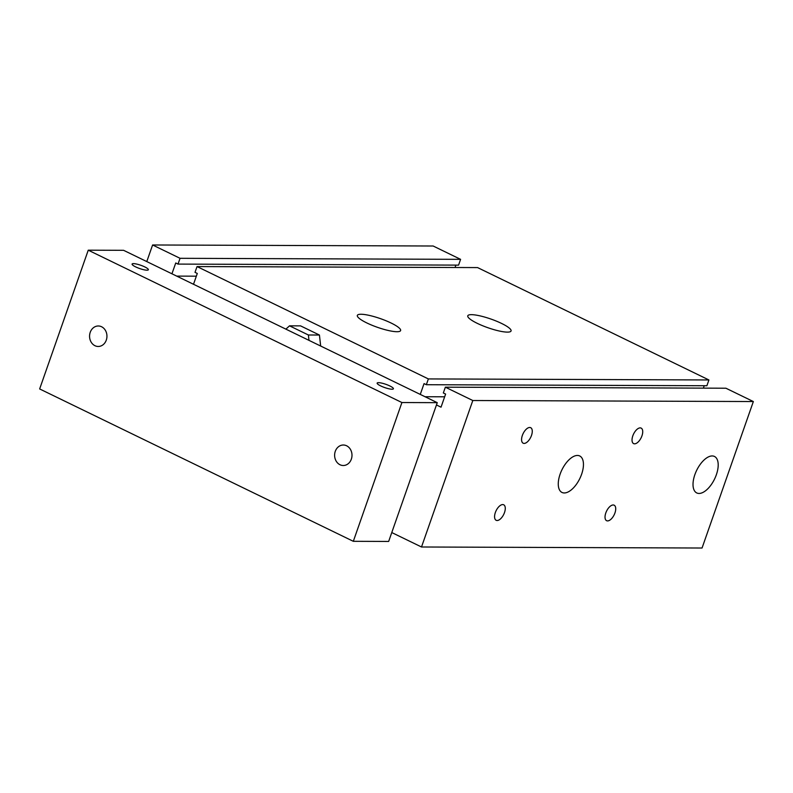 <?xml version="1.0" encoding="UTF-8"?>
<svg xmlns="http://www.w3.org/2000/svg" width="793" height="793" viewBox="0 0 793 793"><rect width="100%" height="100%" fill="white"/><g stroke="black" fill="none" stroke-linecap="round" stroke-linejoin="round"><path stroke-width="1.19" d="M285.886 329.135L289.524 325.834L308.388 334.993L308.992 340.366M308.388 334.993L319.43 335.033L300.567 325.873L289.524 325.834M319.43 335.033L320.669 346.035M171.942 273.793L175.739 262.979L178.019 264.089L180.051 258.31L152.603 244.978L146.784 261.571M391.772 532.549L421.509 546.992L472.806 400.515L445.359 387.182L443.327 392.961L445.616 394.071L441.027 407.176L436.457 404.955M420.27 394.418L424.057 383.604L426.337 384.714L428.369 378.925L197.041 266.567L195.009 272.346L197.298 273.456L193.512 284.271M607.587 520.912A8.614 4.223 -64.1 0 1 606.615 520.704A8.614 4.223 -64.1 0 1 606.576 511.098A8.614 4.223 -64.1 0 1 614.149 505.2A8.614 4.223 -64.1 0 1 614.585 513.894A8.614 4.223 -64.1 0 1 607.587 520.912M524.133 443.416A8.614 4.223 -64.1 0 1 523.162 443.198A8.614 4.223 -64.1 0 1 523.122 433.602A8.614 4.223 -64.1 0 1 530.695 427.695A8.614 4.223 -64.1 0 1 531.132 436.388A8.614 4.223 -64.1 0 1 524.133 443.416M634.588 443.822A8.614 4.223 -64.1 0 1 633.607 443.604A8.614 4.223 -64.1 0 1 633.577 434.009A8.614 4.223 -64.1 0 1 641.14 428.101A8.614 4.223 -64.1 0 1 641.587 436.794A8.614 4.223 -64.1 0 1 634.588 443.822M497.132 520.515A8.614 4.223 -64.1 0 1 496.16 520.297A8.614 4.223 -64.1 0 1 496.121 510.692A8.614 4.223 -64.1 0 1 503.694 504.794A8.614 4.223 -64.1 0 1 504.14 513.487A8.614 4.223 -64.1 0 1 497.132 520.515M564.289 492.959A20.281 9.952 -64.1 0 1 561.999 492.453A20.281 9.952 -64.1 0 1 561.91 469.852A20.281 9.952 -64.1 0 1 579.723 455.965A20.281 9.952 -64.1 0 1 580.773 476.424A20.281 9.952 -64.1 0 1 564.289 492.959M699.039 493.454A20.281 9.952 -64.1 0 1 696.75 492.939A20.281 9.952 -64.1 0 1 696.66 470.348A20.281 9.952 -64.1 0 1 714.473 456.461A20.281 9.952 -64.1 0 1 715.524 476.91A20.281 9.952 -64.1 0 1 699.039 493.454M391.118 323.029A22.928 4.589 -160.7 0 1 400.614 330.562A22.928 4.589 -160.7 0 1 377.458 327.321A22.928 4.589 -160.7 0 1 357.336 315.416A22.928 4.589 -160.7 0 1 369.479 315.445A22.928 4.589 -160.7 0 1 391.118 323.029M501.572 323.435A22.928 4.589 -160.7 0 1 511.059 330.968A22.928 4.589 -160.7 0 1 487.913 327.727A22.928 4.589 -160.7 0 1 467.781 315.812A22.928 4.589 -160.7 0 1 479.924 315.852A22.928 4.589 -160.7 0 1 501.572 323.435M421.509 546.992L702.053 548.022L753.35 401.545L725.902 388.213L445.359 387.182M472.806 400.515L753.35 401.545M425.028 396.728L444.665 396.797M703.381 388.124L704.214 385.735M426.337 384.714L706.89 385.735L708.912 379.956L477.584 267.588L197.041 266.567M428.369 378.925L708.912 379.956M176.71 276.103L196.347 276.182M455.053 267.509L455.896 265.11M178.019 264.089L458.572 265.12L460.594 259.341L433.147 246.008L152.603 244.978M180.051 258.31L460.594 259.341M144.792 266.924A8.614 1.725 -160.7 0 1 148.36 269.759A8.614 1.725 -160.7 0 1 139.657 268.54A8.614 1.725 -160.7 0 1 132.094 264.059A8.614 1.725 -160.7 0 1 136.654 264.069A8.614 1.725 -160.7 0 1 144.792 266.924M389.849 385.953A8.614 1.725 -160.7 0 1 393.407 388.788A8.614 1.725 -160.7 0 1 384.704 387.569A8.614 1.725 -160.7 0 1 377.151 383.088A8.614 1.725 -160.7 0 1 381.711 383.108A8.614 1.725 -160.7 0 1 389.849 385.953M94.932 345.698A10.25 8.693 90.2 0 1 89.738 334.22A10.25 8.693 90.2 0 1 98.292 325.982A10.25 8.693 90.2 0 1 101.573 326.746A10.25 8.693 90.2 0 1 106.777 338.234A10.25 8.693 90.2 0 1 98.213 346.472A10.25 8.693 90.2 0 1 94.932 345.698M339.989 464.738A10.25 8.693 90.2 0 1 334.785 453.249A10.25 8.693 90.2 0 1 343.349 445.012A10.25 8.693 90.2 0 1 346.63 445.785A10.25 8.693 90.2 0 1 351.824 457.264A10.25 8.693 90.2 0 1 343.27 465.511A10.25 8.693 90.2 0 1 339.989 464.738M88.251 250.182L401.912 402.537L353.321 541.312L39.65 388.947L88.251 250.182L123.589 250.31L437.26 402.666L401.912 402.537M437.26 402.666L388.659 541.441L353.321 541.312"/></g></svg>

